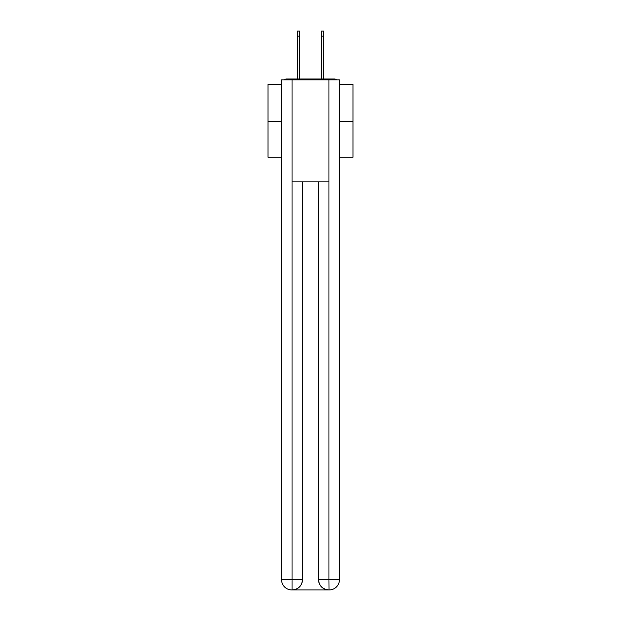 <?xml version="1.0" encoding="UTF-8"?>
<svg xmlns="http://www.w3.org/2000/svg" width="621" height="621" viewBox="0 0 621 621"><rect width="100%" height="100%" fill="white"/><g stroke="black" fill="none" stroke-linecap="round" stroke-linejoin="round"><path stroke-width="0.93" d="M339.408 84.27L353.007 84.27L353.007 157.214L339.408 157.214M281.592 121.506L267.993 121.506L267.993 157.214L281.592 157.214M267.993 121.506L267.993 84.27L281.592 84.27M353.007 121.506L339.408 121.506M336.458 79.853A2.554 2.554 0 0 0 334.556 78.999L286.444 78.999A2.554 2.554 0 0 0 284.542 79.853M334.556 78.999L323.766 78.999M297.234 78.999L286.444 78.999M291.8 589.95A10.2 10.2 0 0 1 281.592 579.75L302.427 579.75L302.427 181.868L302.427 579.75A10.2 10.2 0 0 1 292.219 589.95L291.8 589.95A10.2 10.2 0 0 1 281.592 579.75L281.592 79.853L292.049 79.853L292.049 181.868L328.951 181.868L328.951 79.853L292.049 79.853M328.951 79.853L339.408 79.853L339.408 579.75A10.2 10.2 0 0 1 329.2 589.95L328.781 589.95A10.2 10.2 0 0 1 318.573 579.75L318.573 181.868L318.573 579.75C319.093 585.758 322.493 589.158 328.781 589.95L292.219 589.95C298.53 589.29 301.93 585.89 302.427 579.75M318.573 579.75L328.951 579.75L329.029 589.95M292.049 181.868L292.049 589.95M297.575 36.15L297.575 31.05L299.788 31.05L299.788 36.15L297.575 36.15L297.575 78.999M299.788 78.999L299.788 36.15M321.212 78.999L321.212 31.05L323.425 31.05L323.425 36.15L321.212 36.15M323.425 78.999L323.425 36.15M328.951 181.868L328.951 579.75L339.408 579.75"/></g></svg>
